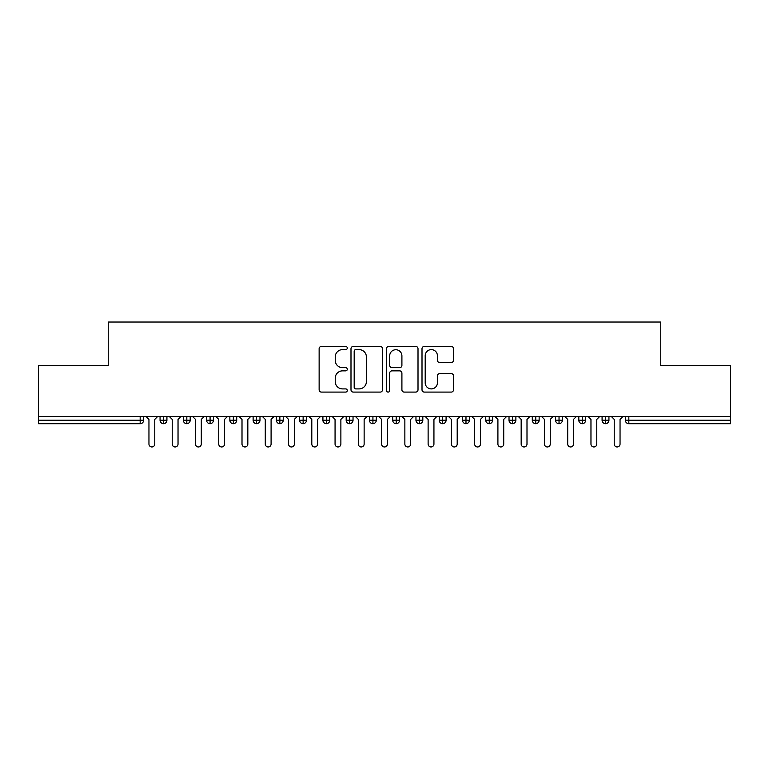 <?xml version="1.0" encoding="UTF-8"?>
<svg xmlns="http://www.w3.org/2000/svg" width="769" height="769" viewBox="0 0 769 769"><rect width="100%" height="100%" fill="white"/><g stroke="black" fill="none" stroke-linecap="round" stroke-linejoin="round"><path stroke-width="1.15" d="M347.28 348.03A1.596 1.596 0 0 0 345.685 346.425L321.423 346.425A2.288 2.288 0 0 0 319.135 348.713L319.135 389.816A2.288 2.288 0 0 0 321.423 392.094L345.685 392.094A1.596 1.596 0 0 0 347.28 390.498A1.596 1.596 0 0 0 345.685 388.903L342.541 388.903A7.306 7.306 0 0 1 335.236 381.597L335.236 378.165A7.306 7.306 0 0 1 342.541 370.86L345.685 370.86A1.596 1.596 0 0 0 347.28 369.264A1.596 1.596 0 0 0 345.685 367.669L342.541 367.669A7.306 7.306 0 0 1 335.236 360.353L335.236 356.931A7.306 7.306 0 0 1 342.541 349.626L345.685 349.626A1.596 1.596 0 0 0 347.28 348.03M451.24 362.526A2.288 2.288 0 0 0 453.518 360.238L453.518 348.713A2.288 2.288 0 0 0 451.24 346.425L424.286 346.425A2.288 2.288 0 0 0 422.008 348.713L422.008 389.816A2.288 2.288 0 0 0 424.286 392.094L451.24 392.094A2.288 2.288 0 0 0 453.518 389.816L453.518 375.887A2.288 2.288 0 0 0 451.24 373.599L439.705 373.599A2.288 2.288 0 0 0 437.417 375.887L437.417 382.789A6.104 6.104 0 0 1 431.313 388.903A6.104 6.104 0 0 1 425.199 382.789L425.199 355.73A6.104 6.104 0 0 1 431.313 349.626A6.104 6.104 0 0 1 437.417 355.73L437.417 360.238A2.288 2.288 0 0 0 439.705 362.526L451.24 362.526M38.45 416.49L730.55 416.49L730.55 365.544L660.754 365.544L660.754 322.038L108.246 322.038L108.246 365.544L38.45 365.544L38.45 420.21L140.169 420.21L140.169 416.49M382.501 348.713A2.288 2.288 0 0 0 380.222 346.425L353.269 346.425A2.288 2.288 0 0 0 350.991 348.713L350.991 389.816A2.288 2.288 0 0 0 353.269 392.094L380.222 392.094A2.288 2.288 0 0 0 382.501 389.816L382.501 348.713M388.778 346.425L415.731 346.425A2.288 2.288 0 0 1 418.009 348.713L418.009 389.816A2.288 2.288 0 0 1 415.731 392.094L404.196 392.094A2.288 2.288 0 0 1 401.908 389.816L401.908 373.148A2.288 2.288 0 0 0 399.63 370.86L391.979 370.86A2.288 2.288 0 0 0 389.691 373.148L389.691 390.498A1.596 1.596 0 0 1 388.095 392.094A1.596 1.596 0 0 1 386.499 390.498L386.499 348.713A2.288 2.288 0 0 1 388.778 346.425M143.659 416.49L143.659 420.21A3.489 3.489 0 0 1 140.169 423.7L38.45 423.7L38.45 420.21M730.55 416.49L730.55 423.7L628.831 423.7A3.489 3.489 0 0 1 625.341 420.21L625.341 416.49M163.547 423.7A3.489 3.489 0 0 1 160.058 420.21L160.058 416.49L160.058 420.21A3.489 3.489 0 0 0 163.547 423.7A3.489 3.489 0 0 0 166.921 420.21L166.921 416.49L166.921 420.21A3.489 3.489 0 0 1 163.547 423.7L163.547 420.21L166.921 420.21M163.547 416.49L163.547 420.21L160.058 420.21M140.169 423.7A3.489 3.489 0 0 0 143.659 420.21A3.489 3.489 0 0 1 140.169 423.7L140.169 420.21L143.659 420.21M186.819 416.49L186.819 420.21L183.33 420.21L183.33 416.49L183.33 420.21A3.489 3.489 0 0 0 186.819 423.7A3.489 3.489 0 0 0 190.193 420.21L190.193 416.49L190.193 420.21A3.489 3.489 0 0 1 186.819 423.7A3.489 3.489 0 0 1 183.33 420.21A3.489 3.489 0 0 0 186.819 423.7L186.819 420.21L190.193 420.21M210.081 416.49L210.081 420.21L206.592 420.21L206.592 416.49L206.592 420.21A3.489 3.489 0 0 0 210.081 423.7A3.489 3.489 0 0 0 213.455 420.21L213.455 416.49L213.455 420.21A3.489 3.489 0 0 1 210.081 423.7A3.489 3.489 0 0 1 206.592 420.21A3.489 3.489 0 0 0 210.081 423.7L210.081 420.21L213.455 420.21M233.343 416.49L233.343 423.7A3.489 3.489 0 0 1 229.854 420.21L229.854 416.49L229.854 420.21A3.489 3.489 0 0 0 233.343 423.7A3.489 3.489 0 0 0 236.717 420.21L236.717 416.49M256.606 416.49L256.606 423.7A3.489 3.489 0 0 1 253.116 420.21A3.489 3.489 0 0 0 256.606 423.7A3.489 3.489 0 0 1 253.116 420.21L253.116 416.49M259.98 416.49L259.98 420.21A3.489 3.489 0 0 1 256.606 423.7A3.489 3.489 0 0 0 259.98 420.21L253.116 420.21M279.868 416.49L279.868 420.21L276.379 420.21L276.379 416.49L276.379 420.21A3.489 3.489 0 0 0 279.868 423.7A3.489 3.489 0 0 0 283.242 420.21L283.242 416.49L283.242 420.21A3.489 3.489 0 0 1 279.868 423.7A3.489 3.489 0 0 1 276.379 420.21A3.489 3.489 0 0 0 279.868 423.7L279.868 420.21L283.242 420.21M303.13 423.7A3.489 3.489 0 0 1 299.641 420.21L299.641 416.49L299.641 420.21A3.489 3.489 0 0 0 303.13 423.7A3.489 3.489 0 0 0 306.504 420.21L306.504 416.49L306.504 420.21A3.489 3.489 0 0 1 303.13 423.7L303.13 420.21L306.504 420.21M326.402 416.49L326.402 420.21L322.913 420.21L322.913 416.49L322.913 420.21A3.489 3.489 0 0 0 326.402 423.7A3.489 3.489 0 0 0 329.776 420.21L329.776 416.49L329.776 420.21A3.489 3.489 0 0 1 326.402 423.7A3.489 3.489 0 0 1 322.913 420.21A3.489 3.489 0 0 0 326.402 423.7L326.402 420.21L329.776 420.21M349.664 416.49L349.664 423.7A3.489 3.489 0 0 1 346.175 420.21L346.175 416.49L346.175 420.21A3.489 3.489 0 0 0 349.664 423.7A3.489 3.489 0 0 0 353.038 420.21L353.038 416.49M372.927 416.49L372.927 423.7A3.489 3.489 0 0 1 369.437 420.21L369.437 416.49L369.437 420.21A3.489 3.489 0 0 0 372.927 423.7A3.489 3.489 0 0 0 376.301 420.21L376.301 416.49M396.189 416.49L396.189 423.7A3.489 3.489 0 0 1 392.699 420.21L392.699 416.49L392.699 420.21A3.489 3.489 0 0 0 396.189 423.7A3.489 3.489 0 0 0 399.563 420.21L399.563 416.49M419.451 416.49L419.451 420.21L415.962 420.21L415.962 416.49L415.962 420.21A3.489 3.489 0 0 0 419.451 423.7A3.489 3.489 0 0 0 422.825 420.21L422.825 416.49L422.825 420.21A3.489 3.489 0 0 1 419.451 423.7A3.489 3.489 0 0 1 415.962 420.21A3.489 3.489 0 0 0 419.451 423.7L419.451 420.21L422.825 420.21M442.713 416.49L442.713 420.21L439.224 420.21L439.224 416.49L439.224 420.21A3.489 3.489 0 0 0 442.713 423.7A3.489 3.489 0 0 0 446.087 420.21L446.087 416.49L446.087 420.21A3.489 3.489 0 0 1 442.713 423.7A3.489 3.489 0 0 1 439.224 420.21A3.489 3.489 0 0 0 442.713 423.7L442.713 420.21L446.087 420.21M465.985 416.49L465.985 420.21L462.496 420.21L462.496 416.49L462.496 420.21A3.489 3.489 0 0 0 465.985 423.7A3.489 3.489 0 0 0 469.359 420.21L469.359 416.49L469.359 420.21A3.489 3.489 0 0 1 465.985 423.7A3.489 3.489 0 0 1 462.496 420.21A3.489 3.489 0 0 0 465.985 423.7L465.985 420.21L469.359 420.21M489.247 416.49L489.247 423.7A3.489 3.489 0 0 1 485.758 420.21L485.758 416.49L485.758 420.21A3.489 3.489 0 0 0 489.247 423.7A3.489 3.489 0 0 0 492.621 420.21L492.621 416.49M512.51 416.49L512.51 423.7A3.489 3.489 0 0 1 509.02 420.21L509.02 416.49L509.02 420.21A3.489 3.489 0 0 0 512.51 423.7A3.489 3.489 0 0 0 515.884 420.21L515.884 416.49M535.772 416.49L535.772 420.21L532.283 420.21L532.283 416.49L532.283 420.21A3.489 3.489 0 0 0 535.772 423.7A3.489 3.489 0 0 0 539.146 420.21L539.146 416.49L539.146 420.21A3.489 3.489 0 0 1 535.772 423.7A3.489 3.489 0 0 1 532.283 420.21A3.489 3.489 0 0 0 535.772 423.7L535.772 420.21L539.146 420.21M559.034 416.49L559.034 423.7A3.489 3.489 0 0 1 555.545 420.21L555.545 416.49L555.545 420.21A3.489 3.489 0 0 0 559.034 423.7A3.489 3.489 0 0 0 562.408 420.21L562.408 416.49M582.296 416.49L582.296 423.7A3.489 3.489 0 0 1 578.807 420.21L578.807 416.49L578.807 420.21A3.489 3.489 0 0 0 582.296 423.7A3.489 3.489 0 0 0 585.67 420.21L585.67 416.49M605.568 416.49L605.568 423.7A3.489 3.489 0 0 1 602.079 420.21L602.079 416.49L602.079 420.21A3.489 3.489 0 0 0 605.568 423.7A3.489 3.489 0 0 0 608.942 420.21L608.942 416.49M303.13 416.49L303.13 420.21L299.641 420.21M355.787 349.626A1.596 1.596 0 0 0 354.182 351.222L354.182 387.297A1.596 1.596 0 0 0 355.787 388.903L359.094 388.903A7.306 7.306 0 0 0 366.4 381.597L366.4 356.931A7.306 7.306 0 0 0 359.094 349.626L355.787 349.626M401.908 355.845A6.104 6.104 0 0 0 395.804 349.741A6.104 6.104 0 0 0 389.691 355.845L389.691 365.381A2.288 2.288 0 0 0 391.979 367.669L399.63 367.669A2.288 2.288 0 0 0 401.908 365.381L401.908 355.845M148.955 444.059L148.955 419.393L148.955 444.059A2.913 2.913 0 0 0 151.858 446.962A2.913 2.913 0 0 0 154.771 444.059L154.771 419.393L154.771 444.059M157.674 416.49L154.771 419.393M148.955 419.393L146.043 416.49M172.218 444.059L172.218 419.393L172.218 444.059A2.913 2.913 0 0 0 175.121 446.962A2.913 2.913 0 0 0 178.033 444.059L178.033 419.393L178.033 444.059M195.48 444.059L195.48 419.393L195.48 444.059A2.913 2.913 0 0 0 198.392 446.962A2.913 2.913 0 0 0 201.295 444.059L201.295 419.393L201.295 444.059M218.742 444.059L218.742 419.393L218.742 444.059A2.913 2.913 0 0 0 221.655 446.962A2.913 2.913 0 0 0 224.558 444.059L224.558 419.393L224.558 444.059M242.004 444.059L242.004 419.393L242.004 444.059A2.913 2.913 0 0 0 244.917 446.962A2.913 2.913 0 0 0 247.829 444.059L247.829 419.393L247.829 444.059M180.946 416.49L178.033 419.393M172.218 419.393L169.305 416.49M204.208 416.49L201.295 419.393M195.48 419.393L192.577 416.49M227.47 416.49L224.558 419.393M218.742 419.393L215.839 416.49M250.732 416.49L247.829 419.393M242.004 419.393L239.101 416.49M265.276 444.059L265.276 419.393L265.276 444.059A2.913 2.913 0 0 0 268.179 446.962A2.913 2.913 0 0 0 271.092 444.059L271.092 419.393L271.092 444.059M273.995 416.49L271.092 419.393M265.276 419.393L262.364 416.49M288.538 444.059L288.538 419.393L288.538 444.059A2.913 2.913 0 0 0 291.441 446.962A2.913 2.913 0 0 0 294.354 444.059L294.354 419.393L294.354 444.059M311.801 444.059L311.801 419.393L311.801 444.059A2.913 2.913 0 0 0 314.704 446.962A2.913 2.913 0 0 0 317.616 444.059L317.616 419.393L317.616 444.059M335.063 444.059L335.063 419.393L335.063 444.059A2.913 2.913 0 0 0 337.976 446.962A2.913 2.913 0 0 0 340.878 444.059L340.878 419.393L340.878 444.059M297.257 416.49L294.354 419.393M288.538 419.393L285.626 416.49M320.529 416.49L317.616 419.393M311.801 419.393L308.888 416.49M343.791 416.49L340.878 419.393M335.063 419.393L332.16 416.49M358.325 444.059L358.325 419.393L358.325 444.059A2.913 2.913 0 0 0 361.238 446.962A2.913 2.913 0 0 0 364.141 444.059L364.141 419.393L364.141 444.059M367.053 416.49L364.141 419.393M358.325 419.393L355.422 416.49M381.587 444.059L381.587 419.393L381.587 444.059A2.913 2.913 0 0 0 384.5 446.962A2.913 2.913 0 0 0 387.413 444.059L387.413 419.393L387.413 444.059M390.316 416.49L387.413 419.393M381.587 419.393L378.684 416.49M404.859 444.059L404.859 419.393L404.859 444.059A2.913 2.913 0 0 0 407.762 446.962A2.913 2.913 0 0 0 410.675 444.059L410.675 419.393L410.675 444.059M413.578 416.49L410.675 419.393M404.859 419.393L401.947 416.49M428.122 444.059L428.122 419.393L428.122 444.059A2.913 2.913 0 0 0 431.024 446.962A2.913 2.913 0 0 0 433.937 444.059L433.937 419.393L433.937 444.059M436.84 416.49L433.937 419.393M428.122 419.393L425.209 416.49M451.384 444.059L451.384 419.393L451.384 444.059A2.913 2.913 0 0 0 454.296 446.962A2.913 2.913 0 0 0 457.199 444.059L457.199 419.393L457.199 444.059M460.112 416.49L457.199 419.393M451.384 419.393L448.471 416.49M474.646 444.059L474.646 419.393L474.646 444.059A2.913 2.913 0 0 0 477.559 446.962A2.913 2.913 0 0 0 480.462 444.059L480.462 419.393L480.462 444.059M483.374 416.49L480.462 419.393M474.646 419.393L471.743 416.49M497.908 444.059L497.908 419.393L497.908 444.059A2.913 2.913 0 0 0 500.821 446.962A2.913 2.913 0 0 0 503.724 444.059L503.724 419.393L503.724 444.059M506.636 416.49L503.724 419.393M497.908 419.393L495.005 416.49M521.171 444.059L521.171 419.393L521.171 444.059A2.913 2.913 0 0 0 524.083 446.962A2.913 2.913 0 0 0 526.996 444.059L526.996 419.393L526.996 444.059M529.899 416.49L526.996 419.393M521.171 419.393L518.268 416.49M544.442 444.059L544.442 419.393L544.442 444.059A2.913 2.913 0 0 0 547.345 446.962A2.913 2.913 0 0 0 550.258 444.059L550.258 419.393L550.258 444.059M553.161 416.49L550.258 419.393M544.442 419.393L541.53 416.49M567.705 444.059L567.705 419.393L567.705 444.059A2.913 2.913 0 0 0 570.608 446.962A2.913 2.913 0 0 0 573.52 444.059L573.52 419.393L573.52 444.059M576.423 416.49L573.52 419.393M567.705 419.393L564.792 416.49M590.967 444.059L590.967 419.393L590.967 444.059A2.913 2.913 0 0 0 593.879 446.962A2.913 2.913 0 0 0 596.782 444.059L596.782 419.393L596.782 444.059M599.695 416.49L596.782 419.393M590.967 419.393L588.054 416.49M614.229 444.059L614.229 419.393L614.229 444.059A2.913 2.913 0 0 0 617.142 446.962A2.913 2.913 0 0 0 620.045 444.059L620.045 419.393L620.045 444.059M622.957 416.49L620.045 419.393M614.229 419.393L611.326 416.49M628.831 416.49L628.831 420.21L730.55 420.21M628.831 420.21L628.831 423.7A3.489 3.489 0 0 1 625.341 420.21L628.831 420.21M229.854 420.21A3.489 3.489 0 0 0 233.343 423.7A3.489 3.489 0 0 0 236.717 420.21L229.854 420.21M346.175 420.21A3.489 3.489 0 0 0 349.664 423.7A3.489 3.489 0 0 0 353.038 420.21L346.175 420.21M369.437 420.21A3.489 3.489 0 0 0 372.927 423.7A3.489 3.489 0 0 0 376.301 420.21L369.437 420.21M392.699 420.21A3.489 3.489 0 0 0 396.189 423.7A3.489 3.489 0 0 0 399.563 420.21L392.699 420.21M485.758 420.21A3.489 3.489 0 0 0 489.247 423.7A3.489 3.489 0 0 0 492.621 420.21L485.758 420.21M509.02 420.21A3.489 3.489 0 0 0 512.51 423.7A3.489 3.489 0 0 0 515.884 420.21L509.02 420.21M555.545 420.21L562.408 420.21A3.489 3.489 0 0 1 559.034 423.7M578.807 420.21A3.489 3.489 0 0 0 582.296 423.7A3.489 3.489 0 0 0 585.67 420.21L578.807 420.21M602.079 420.21A3.489 3.489 0 0 0 605.568 423.7A3.489 3.489 0 0 0 608.942 420.21L602.079 420.21"/></g></svg>
